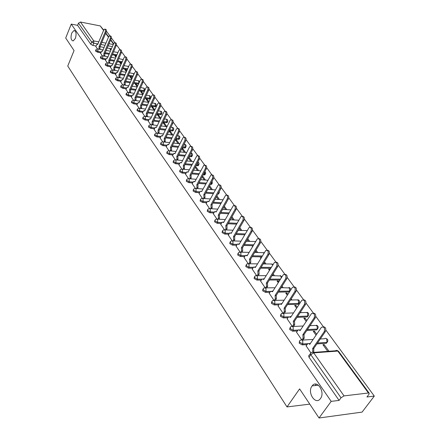 <?xml version="1.0" encoding="UTF-8"?>
<svg xmlns="http://www.w3.org/2000/svg" width="440" height="440" viewBox="0 0 440 440"><rect width="100%" height="100%" fill="white"/><g stroke="black" fill="none" stroke-linecap="round" stroke-linejoin="round"><path stroke-width="0.66" d="M311.982 386.095L312.142 385.88C316.894 379.088 325.55 392.062 320.469 398.563L320.419 398.624C315.601 405.614 306.95 392.552 311.982 386.095M71.731 33.066L73.925 30.514C76.175 31.092 76.659 33.726 75.372 38.417L73.211 40.937C70.95 40.381 70.455 37.758 71.731 33.066M299.448 341.385L299.222 343.222L302.198 344.883L302.819 343.97L299.838 342.304L299.453 341.413L299.723 340.632L301.268 339.779L302.698 340.527L302.819 343.97L307.769 343.645M289.933 327.805L289.702 329.566L292.639 331.205L293.238 330.297L290.301 328.658L290.582 326.882L291.616 326.222L293.128 326.909L293.238 330.297L298.029 330.044M280.682 314.595L280.445 316.289L283.338 317.9L283.927 316.993L281.028 315.381L281.287 313.682L281.826 313.335L283.822 313.659L283.927 316.993L288.585 316.811M271.673 301.741L271.436 303.369L274.285 304.959L274.863 304.051L272.008 302.462L272.245 300.834L272.866 300.438L274.764 300.773L274.863 304.051L279.406 303.93M262.911 289.185L262.663 290.791L265.48 292.358L266.041 291.456L263.225 289.889L263.439 288.332L264.138 287.887L265.947 288.222L266.041 291.456L270.49 291.39M254.37 276.975L254.128 278.542L256.899 280.088L257.45 279.191L254.672 277.646L254.87 276.155L255.646 275.666L257.362 276.007L257.45 279.191L261.811 279.175M246.054 265.072L245.812 266.613L248.545 268.136L249.084 267.24L246.345 265.721L246.521 264.291L247.368 263.764L249.002 264.105L249.084 267.24L253.363 267.273M237.952 253.479L237.705 254.991L240.405 256.493L240.933 255.602L238.227 254.1L238.387 252.731L239.299 252.17L240.851 252.511L240.933 255.602L245.135 255.673M230.049 242.176L229.806 243.661L232.474 245.141L232.986 244.255L230.318 242.776L230.461 241.466L231.435 240.867L232.909 241.208L232.986 244.255L237.116 244.365M222.349 231.154L222.101 232.612L224.736 234.069L225.236 233.189L222.602 231.732L222.728 230.478L223.762 229.845L225.165 230.186L225.236 233.189L229.306 233.338M214.836 220.407L214.588 221.837L217.19 223.278L217.679 222.398L215.078 220.957L215.193 219.758L216.277 219.098L217.613 219.439L217.679 222.398L221.689 222.585M207.504 209.913L207.262 211.321L209.825 212.746L210.304 211.871L207.74 210.452L207.84 209.303L208.978 208.615L210.243 208.951L210.304 211.871L214.258 212.086M200.349 199.678L200.107 201.064L202.642 202.466L203.11 201.597L200.574 200.195L200.662 199.095L201.845 198.385L203.055 198.715L203.11 201.597L207.004 201.845M193.364 189.684L193.122 191.048L195.63 192.434L196.086 191.571L193.584 190.185L193.655 189.129L194.887 188.397L196.031 188.727L196.086 191.571L199.931 191.84L200.497 191.208L201.784 191.549M186.544 179.922L186.307 181.269L188.777 182.633L189.228 181.775L186.753 180.406L186.819 179.394L188.084 178.646L189.178 178.97L189.228 181.775L193.017 182.072M179.878 170.39L179.647 171.715L182.089 173.063L182.529 172.205L180.087 170.857L180.136 169.889L181.445 169.12L182.485 169.439L182.529 172.205L186.269 172.53M173.371 161.073L173.135 162.377L175.549 163.713L175.984 162.861L173.569 161.53L173.613 160.6L174.95 159.814L175.94 160.127L175.984 162.861L179.674 163.207M167.007 151.971L166.777 153.257L169.163 154.572L169.587 153.725L167.2 152.411L167.233 151.52L168.603 150.716L169.543 151.03L169.587 153.725L173.234 154.094M160.787 143.072L160.556 144.337L162.916 145.64L163.334 144.798L160.974 143.495L161.002 142.643L162.399 141.829L163.295 142.137L163.334 144.798L166.936 145.189M154.71 134.365L154.479 135.619L156.811 136.906L157.218 136.065L154.886 134.778L154.907 133.964L156.327 133.133L157.185 133.436L157.218 136.065L160.781 136.477M148.759 125.857L148.533 127.089L150.838 128.359L151.239 127.529L148.929 126.258L148.946 125.472L150.392 124.636L151.206 124.927L151.239 127.529L154.759 127.952M142.94 117.53L142.714 118.745L144.996 119.999L145.387 119.174L143.105 117.915L143.115 117.161L144.584 116.32L145.36 116.606L145.387 119.174L148.869 119.614M137.247 109.379L137.022 110.583L139.276 111.821L139.662 110.996L137.407 109.758L137.407 109.032L138.897 108.18L139.634 108.46L139.662 110.996L143.105 111.458M131.675 101.404L131.45 102.592L133.683 103.818L134.057 102.999L131.829 101.772L131.824 101.074L133.331 100.216L134.035 100.491L134.057 102.999L137.462 103.472M126.22 93.599L126 94.771L128.205 95.981L128.574 95.167L126.368 93.951L126.357 93.286L127.881 92.422L128.552 92.692L128.574 95.167L131.94 95.656M120.874 85.949L120.659 87.109L122.837 88.308L123.2 87.494L121.022 86.295L121.005 85.657L122.54 84.783L123.184 85.047L123.2 87.494L126.533 88M115.643 78.463L115.429 79.607L117.585 80.79L117.942 79.987L115.781 78.799L115.77 78.183L117.309 77.308L117.926 77.567L117.942 79.987L121.237 80.498M110.517 71.126L110.303 72.254L112.437 73.43L112.788 72.628L110.655 71.456L110.633 70.862L112.184 69.982L112.772 70.235L112.788 72.628L116.05 73.15M105.496 63.938L105.281 65.054L107.393 66.215L107.74 65.417L105.628 64.257L105.606 63.685L107.162 62.805L107.729 63.052L107.74 65.417L110.968 65.956M100.573 56.898L100.359 57.998L102.454 59.142L102.79 58.35L100.7 57.206L100.672 56.656L102.24 55.776L102.784 56.012L102.79 58.35L105.991 58.9M95.75 49.99L95.535 51.079L97.609 52.212L97.944 51.425L95.871 50.292L95.843 49.764L97.416 48.879L97.933 49.115L97.944 51.425L101.107 51.981M319.022 418L299.613 388.894L287.001 406.929L67.749 66.044L74.058 50.567L65.698 38.027L71.258 24.107L331.188 401.374L319.022 418L362.082 412.104L374.303 396.094L325.892 330.138M323.367 326.7L315.81 316.404M313.357 313.06L306.009 303.05M303.622 299.8L296.472 290.065M294.157 286.902L287.199 277.431M284.944 274.357L278.173 265.133M275.979 262.141L269.39 253.165M267.251 250.25L260.832 241.505M258.748 238.667L252.494 230.148M250.459 227.381L244.365 219.076M242.385 216.376L236.445 208.285M234.514 205.651L228.718 197.758M226.831 195.19L221.183 187.49M219.323 184.96L213.823 177.469M211.998 174.977L206.646 167.69M204.842 165.231L199.634 158.136M197.857 155.716L192.792 148.814M191.037 146.421L186.104 139.7M184.371 137.341L179.564 130.796M177.859 128.469L173.179 122.089M171.49 119.796L166.93 113.581M165.264 111.314L160.82 105.259M159.176 103.021L154.847 97.119M153.225 94.908L149.001 89.15M147.395 86.972L143.275 81.356M141.697 79.2L137.676 73.728M136.114 71.599L132.192 66.253M130.647 64.152L126.819 58.938M125.296 56.859L121.561 51.772M120.054 49.72L116.402 44.748M114.917 42.719L111.353 37.867M109.879 35.86L106.403 31.119M374.303 396.094L366.933 396.995L368.868 394.449L369.215 393.234L368.44 392.997L344.036 395.89L341.017 397.793L310.794 354.673L310.492 353.127L312.361 352.066L313.698 352.864L344.036 395.89M331.188 401.374L339.091 400.406L341.017 397.793M111.452 48.769L107.201 48.004M104.109 47.449L100.095 46.723M95.992 45.986L92.857 45.419L93.786 43.208L91.729 42.081L78.469 23.155L80.46 22.027L100.265 25.922L103.719 30.113M78.469 23.155L77.588 25.333L71.258 24.107M116.248 56.425L115.885 55.919L115.533 56.721M115.885 55.919L114.818 55.732L115.896 57.228M100.573 53.235L102.267 55.77M121.424 63.591L120.841 62.788L120.489 63.597M120.841 62.788L119.774 62.607L121.066 64.4M105.441 60.17L107.206 62.799M126.704 70.912L125.901 69.8L125.538 70.614M125.901 69.8L124.828 69.625L126.341 71.726M110.407 67.238L112.244 69.971M132.094 78.386L131.06 76.951L130.691 77.77M131.06 76.951L129.982 76.78L131.725 79.2M115.478 74.454L117.381 77.292M137.599 86.014L136.323 84.249L135.949 85.069M136.323 84.249L135.239 84.079L137.225 86.84M120.648 81.818L122.628 84.766M143.226 93.808L141.697 91.696L141.317 92.521M141.697 91.696L140.602 91.531L142.83 94.622L137.731 93.868M125.928 89.337L127.985 92.395M148.968 101.772L147.18 99.297L146.795 100.122M147.18 99.297L146.08 99.138L148.396 102.35M131.318 97.009L133.458 100.188M154.841 109.907L152.779 107.052L152.383 107.888M152.779 107.052L151.673 106.904L154.083 110.242M136.824 104.847L139.046 108.147M160.842 118.228L158.499 114.978L158.097 115.819M158.499 114.978L157.382 114.829L159.885 118.305M142.45 112.855L144.755 116.276M166.941 126.676L164.34 123.074L163.928 123.915M164.34 123.074L163.218 122.931L165.82 126.539M148.192 121.033L150.59 124.586M173.008 135.086L170.302 131.34L169.884 132.187M170.302 131.34L169.18 131.203L171.881 134.954M154.066 129.393L156.558 133.078M179.212 143.682L176.402 139.788L175.972 140.641M176.402 139.788L175.384 139.673M160.066 137.935L162.652 141.763M185.554 152.471L182.633 148.423L182.198 149.281M182.633 148.423L181.973 148.357M166.199 146.674L168.889 150.645M192.038 161.464L189.002 157.256L188.556 158.114M189.002 157.256L188.727 157.229M172.475 155.606L175.269 159.731M178.893 164.742L181.797 169.026M185.46 174.091L188.474 178.541M192.181 183.662L195.316 188.281M199.062 193.457L202.318 198.253M206.107 203.489L209.495 208.472M213.329 213.769L216.843 218.939M220.721 224.296L224.378 229.669M228.305 235.087L232.1 240.669M252.588 246.565L252.258 246.56L252.439 246.818M236.071 246.147L240.026 251.95M261.228 257.757L260.31 257.747L260.815 258.445M244.046 257.494L248.149 263.527M269.973 269.473L269.791 269.225L269.231 270.127M269.791 269.225L268.576 269.214L269.412 270.38M252.219 269.137L256.487 275.402M278.812 281.721L278.273 280.978L277.701 281.886M278.273 280.978L277.052 280.984L278.24 282.634M260.612 281.078L265.051 287.595M287.892 294.311L286.974 293.04L286.391 293.953M286.974 293.04L285.747 293.062L287.304 295.224M269.225 293.343L273.845 300.118M297.226 307.247L295.911 305.421L295.312 306.339M295.911 305.421L294.673 305.459L296.626 308.165M278.069 305.932L282.876 312.983M306.818 320.54L305.085 318.137L304.469 319.061M305.085 318.137L303.842 318.186L306.202 321.464M287.161 318.874L292.16 326.205M316.685 334.219L314.507 331.199L313.88 332.123M314.507 331.199L313.264 331.265L316.052 335.143M296.5 332.167L301.702 339.796M328.983 351.257L324.192 344.619L323.548 345.548M324.192 344.619L322.938 344.702L327.729 351.351M306.103 345.834L310.849 352.82M327.641 341.589L326.37 343.277L316.877 343.915M306.961 344.57L302.198 344.883M317.961 328.257L316.74 329.923L306.796 330.462M297.303 330.963L292.639 331.205M307.934 316.063L307.109 316.954L297.011 317.356M287.909 317.719L283.338 317.9M298.777 303.435L297.946 304.298L287.513 304.59M278.779 304.832L274.285 304.959M289.432 291.907L278.289 292.149M269.885 292.286L265.48 292.358M279.912 279.978L269.319 280.027M261.234 280.065L256.899 280.088M270.716 268.268L260.601 268.207M252.808 268.158L248.545 268.136M261.789 256.839L252.12 256.68M244.596 256.559L240.405 256.493M253.115 245.68L243.865 245.438M236.599 245.245L232.474 245.141M244.69 234.784L235.829 234.465M228.8 234.218L224.736 234.069M236.495 224.142L227.997 223.762M221.194 223.454L217.19 223.278M228.525 213.747L220.369 213.312M213.774 212.955L209.825 212.746M220.764 203.594L212.927 203.104M206.536 202.708L202.642 202.466M218.917 193.397L218.631 193.924L217.921 194.002M213.208 193.666L205.673 193.138M199.469 192.704L195.63 192.434M211.943 183.788L211.673 184.294L210.424 184.327M205.843 183.97L198.594 183.403M192.566 182.93L188.777 182.633M205.128 174.399L204.875 174.878L203.121 174.873M198.666 174.488L191.686 173.888M185.829 173.382L182.089 173.063M198.468 165.22L198.226 165.677L196.004 165.621M191.67 165.215L184.943 164.588M179.245 164.054L175.549 163.713M191.95 156.25L191.054 156.772L189.068 156.574M184.839 156.145L178.354 155.496M172.81 154.941L169.163 154.572M185.581 147.472L184.679 147.978L182.298 147.719M178.178 147.279L171.919 146.603M166.518 146.025L162.916 145.64M179.35 138.886L178.448 139.37L175.692 139.057M171.677 138.6L165.632 137.907M160.369 137.308L156.811 136.906M173.25 130.488L172.348 130.95L169.246 130.576M165.325 130.103L159.484 129.404M154.357 128.783L150.838 128.359M167.282 122.265L166.375 122.711L162.948 122.276M159.121 121.792L153.478 121.077M148.472 120.445L144.996 119.999M161.436 114.219L160.534 114.648L156.794 114.147M153.054 113.652L147.598 112.926M142.72 112.277L139.276 111.821M155.716 106.337L154.809 106.75L150.782 106.189M147.131 105.683L141.851 104.951M137.082 104.291L133.683 103.818M150.117 98.621L149.204 99.017L144.909 98.395M141.334 97.878L136.224 97.141M131.571 96.465L128.205 95.981M144.331 91.427L139.167 90.755M135.668 90.233L130.719 89.491M126.17 88.809L122.837 88.308M138.507 84.035L133.546 83.27M130.125 82.742L125.329 81.994M120.879 81.301L117.585 80.79M132.853 76.709L128.051 75.939M124.696 75.4L120.049 74.651M115.698 73.953L112.437 73.43M127.325 69.515L122.672 68.745M119.389 68.2L114.879 67.452M110.622 66.748L107.393 66.215M121.919 62.469L117.403 61.694M114.191 61.149L109.819 60.401M105.65 59.692L102.454 59.142M116.628 55.55L112.25 54.786M109.098 54.23L104.891 53.493M100.771 52.767L97.609 52.212M309.777 404.135L287.001 406.929M316.145 384.137L315.134 385.561M111.177 49.396L110.677 49.973M111.018 49.175L109.962 48.983L110.836 50.199M95.799 46.437L97.433 48.879M310.492 325.627L310.261 325.309M301.125 312.648L300.597 311.916M291.99 299.986L291.198 298.887M283.096 287.661L282.046 286.209M274.428 275.649L273.141 273.867M265.986 263.945L264.473 261.85M257.752 252.538L256.025 250.146M249.722 241.412L247.797 238.739M241.896 230.56L239.778 227.623M234.251 219.967L231.952 216.782M226.793 209.632L224.323 206.212M219.516 199.54L216.882 195.894M212.405 189.69L209.616 185.823M205.458 180.059L202.527 175.995M198.671 170.654L195.602 166.397M225.654 203.825L226.056 203.236M339.091 400.406L308.886 357.071L308.709 355.718L310.398 353.782M77.588 25.333L90.811 44.297L92.857 45.419M175.34 139.761L178.073 143.561M181.792 148.72L184.41 152.356M188.392 157.883L190.889 161.348M195.146 167.266L197.516 170.549M202.065 176.864L204.298 179.965M209.143 186.698L211.233 189.602M216.398 196.774L218.339 199.463M223.834 207.091L225.615 209.566M231.451 217.668L233.063 219.912M239.261 228.514L240.697 230.511M247.269 239.635L248.523 241.379M255.492 251.048L256.548 252.516M263.923 262.757L264.77 263.934M272.58 274.78L273.207 275.655M281.468 287.122L281.87 287.678M98.995 49.159L99.083 46.453L100.023 46.623L99.935 49.33M104.995 29.167L105.55 29.277C106.431 29.486 106.629 30.459 106.134 32.192L100.023 46.623M99.083 46.453L105.188 32.01C105.683 30.272 105.49 29.304 104.605 29.095L103.752 30.041L97.68 44.462L97.13 44.171L95.772 46.514M103.824 56.05L103.922 53.29L104.913 53.521L104.77 56.21M109.929 35.893L110.468 35.992C111.38 36.196 111.584 37.18 111.078 38.946L104.863 53.455M103.922 53.29L110.132 38.764C110.633 36.998 110.429 36.02 109.522 35.811L108.663 36.757L102.487 51.26L101.915 50.958L100.54 53.312M108.746 63.074L108.851 60.269L109.852 60.495L109.698 63.234M114.967 42.752L115.484 42.845C116.424 43.043 116.639 44.038 116.127 45.832L109.802 60.429M108.851 60.269L115.17 45.656C115.687 43.863 115.472 42.867 114.532 42.669L113.674 43.61L107.388 58.196L106.794 57.888L105.413 60.242M113.768 70.24L113.883 67.386L114.84 67.546L114.725 70.4M120.104 49.748L120.604 49.841C121.578 50.034 121.797 51.04 121.275 52.866L114.84 67.546M113.883 67.386L120.313 52.69C120.841 50.87 120.615 49.858 119.647 49.665L118.789 50.606L112.393 65.269L111.771 64.955L110.374 67.315M118.894 77.561L119.02 74.646L120.032 74.871L119.856 77.71M125.345 56.892L125.829 56.975C126.83 57.162 127.067 58.185 126.533 60.038L119.983 74.8M119.02 74.646L125.565 59.873C126.099 58.014 125.868 56.991 124.861 56.81L124.009 57.739L117.497 72.49L116.847 72.166L115.445 74.531M124.124 85.03L124.262 82.06L125.285 82.286L125.092 85.173M130.697 64.185L131.159 64.262C132.198 64.438 132.446 65.472 131.895 67.364L125.23 82.214M124.262 82.06L130.928 67.205C131.472 65.307 131.225 64.273 130.185 64.097L129.333 65.027L122.705 79.86L122.029 79.53L120.615 81.895M129.465 92.653L129.613 89.628L130.642 89.848L130.438 92.796M136.163 71.632L136.604 71.704C137.676 71.874 137.935 72.919 137.379 74.844L130.587 89.776M129.613 89.628L136.4 74.684C136.956 72.76 136.697 71.709 135.625 71.544L134.772 72.463L128.024 87.384L127.314 87.043L125.895 89.413M134.915 100.441L135.08 97.361L136.114 97.576L135.9 100.579M141.752 79.239L142.159 79.305C143.27 79.459 143.539 80.52 142.972 82.489L136.059 97.499M135.08 97.361L141.988 82.33C142.555 80.366 142.285 79.305 141.174 79.145L140.327 80.058L133.452 95.062L132.715 94.716L131.285 97.092M140.487 108.394L140.657 105.254L141.647 105.391L141.471 108.532M147.455 87.01L147.835 87.065C148.984 87.213 149.27 88.286 148.693 90.293L141.647 105.391M140.657 105.254L147.703 90.139C148.28 88.138 147.994 87.059 146.845 86.911L146.003 87.819L139.001 102.905L138.226 102.553L136.785 104.929M146.173 116.523L146.361 113.317L147.356 113.449L147.163 116.655M153.28 94.947L153.632 94.996C154.82 95.134 155.122 96.222 154.534 98.269L147.356 113.449M146.361 113.317L153.538 98.12C154.127 96.074 153.824 94.985 152.636 94.853L151.8 95.75L144.666 110.919L143.858 110.561L142.412 112.937M151.982 124.828L152.185 121.556L153.241 121.764L152.982 124.955M159.236 103.059L159.555 103.109C160.787 103.224 161.101 104.33 160.501 106.42L153.186 121.682M152.185 121.556L159.5 106.276C160.1 104.187 159.786 103.081 158.554 102.966L157.729 103.851L150.458 119.108L149.611 118.74L148.154 121.116M157.922 133.32L158.142 129.976L159.148 130.097L158.923 133.441M156.101 127.171L156.497 127.215M165.325 111.353L165.611 111.392C166.887 111.496 167.216 112.618 166.606 114.747L159.148 130.097M158.142 129.976L165.594 114.615C166.21 112.481 165.88 111.359 164.604 111.26L163.785 112.134L156.371 127.474L155.485 127.1L154.022 129.476M163.988 142.005L164.323 141.317L164.23 138.589L165.297 138.787L165 142.114M162.146 135.718L162.564 135.734M171.556 119.84L171.798 119.867C173.124 119.955 173.47 121.088 172.843 123.266L165.242 138.704M164.23 138.589L171.831 123.139C172.453 120.962 172.106 119.823 170.786 119.741L169.978 120.604L162.421 136.032L161.491 135.647L160.023 138.023M170.192 150.882L170.555 150.161L170.456 147.395L171.534 147.587L171.573 150.266L171.21 150.986M168.322 144.458L168.768 144.452M177.925 128.513L178.123 128.541C179.498 128.607 179.867 129.756 179.229 131.984L171.474 147.499M170.456 147.395L178.206 131.863C178.844 129.63 178.475 128.48 177.106 128.414L176.314 129.267L168.603 144.777L167.629 144.386L166.155 146.757M176.539 159.968L176.924 159.198L176.82 156.398L177.909 156.585L177.953 159.302L177.562 160.066M174.642 153.395L175.109 153.362M184.437 137.39L184.597 137.407C186.021 137.456 186.406 138.617 185.757 140.899L177.843 156.497M176.82 156.398L184.729 140.784C185.378 138.501 184.993 137.335 183.573 137.286L182.793 138.127L174.928 153.72L173.91 153.323L172.43 155.689M183.029 169.257L183.447 168.448L183.337 165.611L184.365 165.704L184.476 168.542L184.058 169.351M181.104 162.536L181.599 162.487M191.109 146.471L191.219 146.482C192.693 146.509 193.1 147.686 192.44 150.018L184.365 165.704M183.337 165.611L191.406 149.908C192.066 147.576 191.659 146.394 190.185 146.371L189.42 147.197L181.401 162.871L180.329 162.465L178.849 164.83M189.668 178.772L190.119 177.92L190.003 175.038L191.103 175.219L191.153 178.002L190.707 178.855M187.721 171.892L188.238 171.82M197.929 155.766L197.989 155.771C199.524 155.771 199.953 156.965 199.281 159.357L191.037 175.126M190.003 175.038L198.242 159.253C198.913 156.86 198.484 155.666 196.955 155.666L188.018 172.238L186.896 171.82L185.416 174.18M196.465 188.513L196.944 187.605L196.829 184.69L197.934 184.866L197.989 187.688L197.505 188.59M194.491 181.472L195.03 181.379M204.919 165.286L204.924 165.286C206.514 165.259 206.971 166.469 206.283 168.916L197.868 184.773M196.829 184.69L205.238 168.823C205.926 166.37 205.469 165.16 203.88 165.187L194.799 181.819L193.617 181.401L192.137 183.75M203.423 198.484L203.94 197.532L203.814 194.573L204.859 194.645L204.985 197.599L204.468 198.556M201.421 191.274L201.988 191.163M212.053 175.016C213.686 174.994 214.154 176.226 213.455 178.712L204.859 194.645M203.814 194.573L212.405 178.624C213.103 176.11 212.625 174.878 210.975 174.939L201.669 191.538M199.012 193.551L199.931 191.84M210.546 208.703L211.101 207.691L210.969 204.694L212.091 204.859L212.152 207.752L211.596 208.764M208.516 201.311L209.11 201.19M219.351 184.982C221.034 184.971 221.513 186.225 220.803 188.744L212.025 204.76M210.969 204.694L219.747 188.661C220.457 186.082 219.951 184.839 218.24 184.932L208.84 201.685L207.543 201.251L206.058 203.583M217.839 219.175L218.438 218.103L218.301 215.061L219.434 215.221L219.5 218.157L218.9 219.225M215.787 211.596L216.409 211.459M226.837 195.19C228.558 195.195 229.059 196.471 228.333 199.023L219.362 215.116M218.301 215.061L227.266 198.952C227.992 196.301 227.458 195.041 225.681 195.168L216.123 211.981L214.753 211.541L213.274 213.862M225.313 229.906L225.957 228.773L225.814 225.687L226.952 225.841L227.024 228.816L226.38 229.95M223.223 222.123L223.883 221.986M234.504 205.656C236.275 205.673 236.792 206.971 236.049 209.556L226.881 225.737M225.814 225.687L234.982 209.495C235.714 206.773 235.153 205.497 233.305 205.667L223.581 222.53L222.145 222.085L220.671 224.389M232.975 240.911L233.662 239.712L233.514 236.583L234.663 236.726L234.735 239.745L234.047 240.944M230.835 232.903L231.55 232.777M242.363 216.392C244.189 216.414 244.723 217.74 243.964 220.363L234.586 236.621M233.514 236.583L242.886 220.308C243.634 217.514 243.045 216.222 241.12 216.431L231.226 233.343L229.719 232.898L228.245 235.18M240.823 252.197L241.571 250.932L241.412 247.753L242.566 247.885L242.649 250.954L241.901 252.219M238.634 243.958L239.41 243.843M250.421 227.398C252.302 227.436 252.852 228.784 252.082 231.446L242.49 247.781M241.412 247.753L250.998 231.402C251.757 228.525 251.136 227.216 249.139 227.475L239.063 244.431L237.479 243.98L236.016 246.246M248.875 263.78L249.678 262.438L249.513 259.21L250.679 259.336L250.762 262.449L249.959 263.791M246.631 255.294L247.467 255.195M258.693 238.689C260.623 238.739 261.195 240.114 260.409 242.814L250.602 259.226M249.513 259.21L259.325 242.787C260.089 239.822 259.435 238.497 257.362 238.805L247.104 255.799L245.443 255.354L243.986 257.593M257.131 275.666L258 274.241L257.829 270.969L259.001 271.089L259.089 274.241L258.22 275.666M254.832 266.926L255.734 266.838M267.173 250.283C269.17 250.338 269.764 251.74 268.961 254.485L258.918 270.974M257.829 270.969L267.867 254.469C268.637 251.416 267.949 250.074 265.798 250.437L255.354 267.471L253.611 267.02L252.159 269.236M265.606 287.859L266.536 286.363L266.36 283.036L267.46 283.03L267.636 286.352L266.695 287.859M263.252 278.867L264.22 278.795M275.886 262.185C277.937 262.246 278.559 263.676 277.734 266.47L267.46 283.03M266.36 283.036L276.639 266.464C277.42 263.324 276.694 261.96 274.456 262.383L263.824 279.444L261.987 278.993L260.546 281.182M274.34 300.333L275.308 298.804L275.121 295.427L276.227 295.405L276.408 298.782L275.396 300.377M271.893 291.12L272.938 291.071M284.829 274.406C286.946 274.478 287.59 275.935 286.754 278.779L276.227 295.405M275.121 295.427L285.648 278.784C286.435 275.545 285.67 274.17 283.349 274.654L272.514 291.742L270.589 291.286L269.159 293.447M283.3 313.154L284.317 311.586L284.125 308.159L285.23 308.121L285.423 311.548L284.328 313.247M280.764 303.705L281.881 303.683M294.014 286.963C296.202 287.045 296.868 288.53 296.016 291.423L285.23 308.121M284.125 308.159L294.905 291.44C295.697 288.107 294.894 286.709 292.485 287.265L281.446 304.37L279.422 303.919L278.003 306.042M292.507 326.332L293.574 324.72L293.37 321.239L294.481 321.189L294.685 324.671L293.507 326.447M289.877 316.635L291.077 316.641M303.452 299.871C305.712 299.959 306.405 301.477 305.536 304.425L294.481 321.189M293.37 321.239L304.42 304.452C305.217 301.015 304.37 299.602 301.873 300.223L290.615 317.345L288.497 316.894L287.089 318.978M301.966 339.884L303.083 338.223L302.874 334.68L303.996 334.615L304.205 338.157L303 339.944M299.239 329.923L300.526 329.956M313.148 313.143C315.491 313.236 316.217 314.787 315.326 317.79L303.996 334.615M302.874 334.68L314.204 317.834C315.007 314.286 314.111 312.857 311.526 313.555L300.047 330.677L299.228 329.918L298.249 329.918L296.423 332.277M312.868 352.11L312.653 348.507L313.775 348.425L313.748 352.385M308.864 343.591L310.239 343.651M323.125 326.793C325.545 326.893 326.304 328.471 325.397 331.54L313.775 348.425M312.653 348.507L324.269 331.601C325.072 327.938 324.132 326.491 321.459 327.267L309.738 344.388L308.875 343.591L307.852 343.602L306.026 345.95M368.44 392.997L337.81 351.07L313.698 352.864L310.794 354.673L309.012 357.264M112.387 46.596L108.136 45.821M105.045 45.26L100.92 44.506M97.889 43.956L93.786 43.208L93.775 40.92L98.78 41.838M101.816 42.394L105.936 43.153M109.032 43.725L113.289 44.506M113.493 44.028L110.6 40.062M108.488 37.175L105.661 33.303M103.576 30.454L100.265 25.922M80.46 22.027L93.775 40.92L91.729 42.081L90.811 44.297M326.2 343.299L326.821 342.402L317.499 343.013M310.36 343.475L309.958 343.502M316.525 329.945L317.136 329.054L307.401 329.56M307.109 316.954L307.703 316.063L297.6 316.459M297.946 304.298L298.524 303.413L288.09 303.694M289.014 291.979L289.581 291.099L278.85 291.258M280.462 279.098L269.874 279.142M271.255 267.388L261.14 267.322M262.317 255.965L252.648 255.799M253.633 244.811L244.382 244.563M245.196 233.915L236.33 233.596M236.99 223.278L228.492 222.893M229.009 212.889L220.847 212.443M221.238 202.736L213.4 202.246M218.031 194.007L218.383 193.155M213.67 192.819L206.135 192.28M211.057 184.377L211.508 183.535L210.881 183.486M206.299 183.123L199.045 182.551M204.237 174.966L204.683 174.125L203.566 174.031M199.111 173.646L192.126 173.041M197.571 165.764L198.006 164.934L196.444 164.786M192.104 164.379L185.378 163.746M191.054 156.772L191.483 155.941L189.497 155.738M185.268 155.315L178.778 154.655M184.679 147.978L185.103 147.147L182.715 146.894M178.596 146.448L172.337 145.772M178.448 139.37L178.86 138.55L176.105 138.232M172.084 137.77L166.04 137.077M172.348 130.95L172.75 130.136L169.648 129.756M165.726 129.283L159.885 128.574M166.375 122.711L166.771 121.897L163.345 121.462M159.517 120.972L153.868 120.252M160.534 114.648L160.919 113.839L157.185 113.339M153.445 112.838L147.989 112.112M154.809 106.75L155.194 105.947L151.168 105.386M147.51 104.874L142.23 104.137M149.204 99.017L149.584 98.214L145.282 97.592M141.708 97.07L136.598 96.327M143.715 91.438L144.089 90.646L139.535 89.958M136.037 89.43L131.087 88.682M138.342 84.018L138.704 83.226L133.909 82.478M130.488 81.945L125.686 81.191M133.21 75.922L128.403 75.147M125.054 74.602L120.406 73.854M127.677 68.734L123.019 67.958M119.735 67.413L115.225 66.66M122.265 61.688L117.75 60.913M114.532 60.363L110.16 59.615M116.969 54.775L112.585 54.005M109.434 53.449L105.188 52.701M117.953 52.514L113.559 51.755M138.87 83.243L138.677 80.845L134.987 80.102M144.7 90.629L144.089 90.646L144.062 88.237L140.641 87.549M150.491 97.845L149.584 98.214L149.556 95.777L146.421 95.15M156.101 105.556L155.194 105.947L155.161 103.483L152.339 102.911M161.832 113.438L160.919 113.839L160.886 111.347L158.389 110.825M167.679 121.484L166.771 121.897L166.738 119.378L164.582 118.91M173.657 129.701L172.75 130.136L172.711 127.584L170.923 127.171M179.762 138.1L178.86 138.55L178.816 135.966L177.419 135.603M186.005 146.685L185.103 147.147L185.053 144.535L184.074 144.221M192.385 155.458L191.483 155.941L191.433 153.291L190.938 152.933M198.907 164.434L198.006 164.934L197.84 162.113M205.579 173.613L204.683 174.125L204.798 171.71M212.405 183.002L211.508 183.535L211.811 181.759M219.389 192.61L218.499 193.16L218.752 192.484M226.534 202.444L226.127 202.972M289.999 291.027L289.581 291.099L289.482 287.936L281.116 287.683M299.365 302.659L298.524 303.413L298.414 300.207L296.5 299.882L290.461 300.025M308.539 315.288L307.703 316.063L307.588 312.807L305.575 312.488L300.091 312.68M316.74 329.923L317.345 329.027L317.014 325.749L314.902 325.435L310.019 325.672M326.37 343.277L326.992 342.386L326.695 339.042L326.26 338.597L325.248 338.311L324.478 338.74L320.265 338.998M123.195 59.582L118.745 58.636M128.447 67.007L127.661 66.258L124.042 65.648M133.683 74.871L133.403 73.601L129.454 72.804M247.148 230.571L238.167 230.412M255.58 241.527L246.29 241.307M264.077 253.055L262.444 252.632L254.634 252.478M272.657 265.117L272.288 264.33L270.633 263.995L263.214 263.923M281.254 277.838L280.775 275.979L272.036 275.655M313.291 352.418L335.484 350.779L336.463 350.295L338.597 351.357L369.171 393.173M99.132 46.519L100.073 46.684M99.138 48.818L100.078 48.983M105.188 32.01L106.134 32.192M103.967 53.356L104.913 53.521M103.978 55.682L104.924 55.847M110.132 38.764L111.078 38.946M108.9 60.335L109.852 60.495M108.911 62.689L109.863 62.849M115.17 45.656L116.127 45.832M113.933 67.452L114.889 67.612M113.949 69.834L114.906 69.988M120.313 52.69L121.275 52.866M119.07 74.718L120.032 74.871M119.086 77.121L120.049 77.275M125.565 59.873L126.533 60.038M124.311 82.132L125.285 82.286M124.333 84.568L125.301 84.717M130.928 67.205L131.895 67.364M129.668 89.705L130.642 89.848M129.685 92.163L130.663 92.307M136.4 74.684L137.379 74.844M135.13 97.433L136.114 97.576M135.157 99.924L136.136 100.062M141.988 82.33L142.972 82.489M140.712 105.331L141.702 105.463M140.739 107.85L141.724 107.982M147.703 90.139L148.693 90.293M146.416 113.394L147.411 113.526M146.443 115.946L147.439 116.072M153.538 98.12L154.534 98.269M152.246 121.638L153.241 121.764M152.273 124.218L153.274 124.344M159.5 106.276L160.501 106.42M158.202 130.059L159.203 130.18M158.235 132.677L159.236 132.792M165.594 114.615L166.606 114.747M164.291 138.672L165.297 138.787M164.323 141.317L165.336 141.433M171.831 123.139L172.843 123.266M170.517 147.477L171.534 147.587M170.555 150.161L171.573 150.266M178.206 131.863L179.229 131.984M176.886 156.486L177.909 156.585M176.924 159.198L177.953 159.302M184.729 140.784L185.757 140.899M183.398 165.698L184.426 165.798M183.447 168.448L184.476 168.542M191.406 149.908L192.44 150.018M190.069 175.131L191.103 175.219M190.119 177.92L191.153 178.002M198.242 159.253L199.281 159.357M196.895 184.784L197.934 184.866M196.944 187.605L197.989 187.688M205.238 168.823L206.283 168.916M203.88 194.667L204.93 194.739M203.94 197.532L204.985 197.599M212.405 178.624L213.455 178.712M211.041 204.793L212.091 204.859M211.101 207.691L212.152 207.752M219.747 188.661L220.803 188.744M218.372 215.166L219.434 215.221M218.438 218.103L219.5 218.157M227.266 198.952L228.333 199.023M225.885 225.792L226.952 225.841M225.957 228.773L227.024 228.816M234.982 209.495L236.049 209.556M233.591 236.687L234.663 236.726M233.662 239.712L234.735 239.745M242.886 220.308L243.964 220.363M241.489 247.863L242.566 247.885M241.571 250.932L242.649 250.954M250.998 231.402L252.082 231.446M249.596 259.325L250.679 259.336M249.678 262.438L250.762 262.449M259.325 242.787L260.409 242.814M257.912 271.084L259.001 271.089M258 274.241L259.089 274.241M267.867 254.469L268.961 254.485M266.442 283.157L267.542 283.145M266.536 286.363L267.636 286.352M276.639 266.464L277.734 266.47M275.209 295.548L276.309 295.526M275.308 298.804L276.408 298.782M285.648 278.784L286.754 278.779M284.213 308.281L285.318 308.248M284.317 311.586L285.423 311.548M294.905 291.44L296.016 291.423M293.458 321.365L294.575 321.316M293.574 324.72L294.685 324.671M304.42 304.452L305.536 304.425M302.968 334.812L304.084 334.747M303.083 338.223L304.205 338.157M314.204 317.834L315.326 317.79M312.747 348.639L313.868 348.562M324.269 331.601L325.397 331.54M312.142 385.88L318.472 385.209M73.925 30.514L74.866 30.69M97.763 48.944L103.07 49.885M106.161 50.435L110.407 51.194M149.974 98.923L150.348 98.126C150.876 96.91 150.535 96.058 149.32 95.557M155.568 106.656L155.947 105.853C156.497 104.627 156.156 103.758 154.919 103.252M161.277 114.554L161.667 113.746C162.234 112.503 161.893 111.623 160.639 111.111M167.107 122.623L167.503 121.809C168.097 120.549 167.75 119.653 166.474 119.13M173.063 130.862L173.47 130.042C174.081 128.766 173.739 127.859 172.441 127.331M179.152 139.276L179.564 138.457C180.197 137.165 179.856 136.246 178.536 135.702M185.372 147.884L185.79 147.059C186.45 145.745 186.109 144.815 184.767 144.265M191.725 156.684L192.154 155.854C192.841 154.523 192.5 153.571 191.136 153.01M198.226 165.677L198.666 164.846C199.353 163.625 199.089 162.685 197.885 162.03M204.875 174.878L205.728 173.052L204.969 171.397M211.673 184.294L212.124 183.453L212.163 181.104M218.631 193.924L219.445 191.213M225.748 203.786L226.677 201.988M289.35 291.935L290.114 290.846M298.238 304.26L298.815 303.375C300.041 301.719 299.728 300.493 297.869 299.706M307.362 316.921L307.956 316.03C309.232 314.341 308.924 313.093 307.016 312.284M123.25 59.455L122.964 59.356M102.608 55.836L108.004 56.771M111.15 57.316L115.528 58.075M128.629 66.6L128.024 66.308M107.553 62.871L113.036 63.794M116.248 64.339L120.758 65.098M134.09 73.975L133.188 73.403M112.596 70.048L118.168 70.961M121.451 71.495L126.104 72.259M139.612 81.626L138.457 80.636M117.739 77.374L123.415 78.276M126.764 78.804L131.56 79.563M145.118 89.727L143.831 88.022M122.997 84.854L128.766 85.739M132.187 86.262L137.143 87.016M128.359 92.488L134.239 93.357M133.837 100.287L139.821 101.134M143.396 101.64L148.676 102.388M139.436 108.251L145.53 109.082M149.182 109.577L154.644 110.319M145.151 116.391L151.365 117.2M155.1 117.684L160.749 118.415M150.997 124.707L157.333 125.493M161.156 125.961L166.996 126.687M156.97 133.21L163.433 133.969M167.349 134.425L173.399 135.135M163.075 141.9L169.67 142.632M173.685 143.072L179.949 143.764M169.323 150.794L176.055 151.492M180.169 151.916L186.665 152.587M175.709 159.885L182.589 160.551M186.808 160.958L193.545 161.607M182.248 169.191L189.277 169.818M193.611 170.203L200.596 170.825M188.936 178.712L196.13 179.3M200.58 179.663L207.834 180.257M195.789 188.463L203.143 189.002M207.719 189.343L215.259 189.899M202.802 198.446L210.337 198.941M215.045 199.249L222.888 199.766M209.985 208.67L217.707 209.115M222.552 209.391L230.714 209.858M217.349 219.153L225.264 219.532M230.257 219.775L238.761 220.187M224.895 229.889L233.019 230.208M232.628 240.9L240.977 241.153M264.226 252.802L263.565 252.549M240.565 252.192L249.145 252.368M272.993 264.572L271.815 263.89M248.699 263.78L257.538 263.863M281.848 276.898L280.28 275.523M257.054 275.666L266.156 275.66M290.45 290.323C290.895 288.882 290.4 287.925 288.959 287.458M265.623 287.87L275.017 287.76M274.428 300.405L284.136 300.173M283.47 313.275L293.513 312.917M317.345 329.027C318.675 327.311 318.368 326.034 316.409 325.199M292.76 326.502L303.171 326.002M326.992 342.386C328.383 340.637 328.07 339.328 326.062 338.465M302.308 340.104L313.12 339.438M338.531 351.274L337.139 350.466M113.641 43.681L110.748 39.721M108.63 36.828L105.804 32.967M97.466 44.231L97.752 44.281M102.267 51.023L102.564 51.073M107.168 57.954L107.47 58.003M112.162 65.021L112.475 65.076M117.266 72.237L117.585 72.287M122.469 79.596L122.799 79.651M127.782 87.114L128.123 87.164M133.21 94.787L133.557 94.842M138.749 102.625L139.106 102.674M144.408 110.633L144.777 110.682M150.194 118.811L150.573 118.861"/></g></svg>
